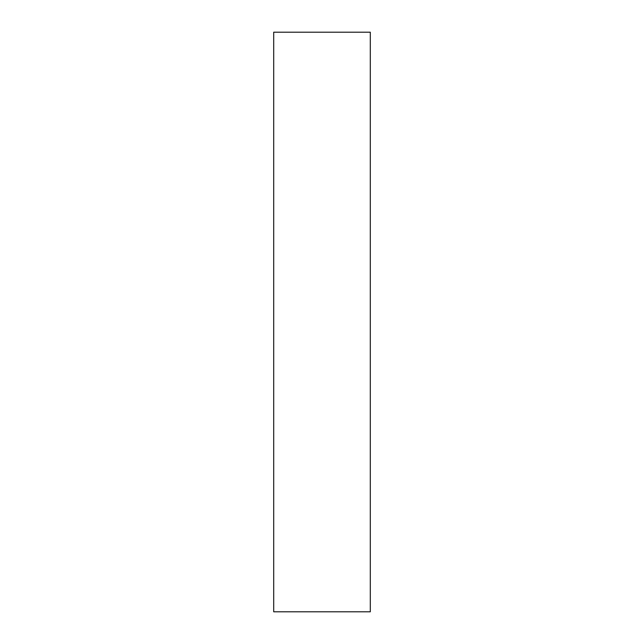 <?xml version="1.0" encoding="UTF-8"?>
<svg xmlns="http://www.w3.org/2000/svg" width="644" height="644" viewBox="0 0 644 644"><rect width="100%" height="100%" fill="white"/><g stroke="black" fill="none" stroke-linecap="round" stroke-linejoin="round"><path stroke-width="0.48" stroke-dasharray="3.22 2.42" d="M370.3 32.2L370.3 611.8M273.7 32.2L273.7 611.8"/><path stroke-width="0.97" d="M370.3 322L370.3 32.2L273.7 32.2L273.7 611.8L370.3 611.8L370.3 322"/></g></svg>
